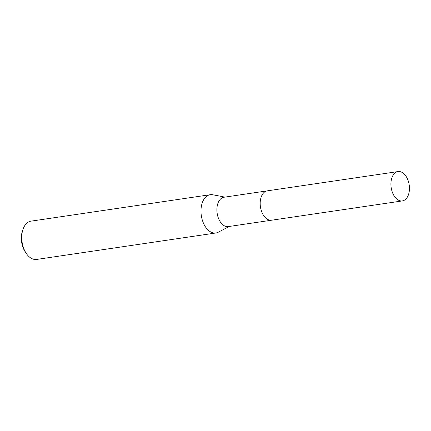 <?xml version="1.0" encoding="UTF-8"?>
<svg xmlns="http://www.w3.org/2000/svg" width="431" height="431" viewBox="0 0 431 431"><rect width="100%" height="100%" fill="white"/><g stroke="black" fill="none" stroke-linecap="round" stroke-linejoin="round"><path stroke-width="0.65" d="M260.399 200.291A14.837 9.11 81.6 0 0 260.378 200.458A14.837 9.11 81.6 0 0 262.301 213.156M267.026 190.89L223.991 197.242A14.837 9.11 81.6 0 0 217.084 206.848A14.837 9.11 81.6 0 0 228.322 226.593L271.358 220.241M224.95 197.102L212.769 194.769A19.352 11.885 81.6 0 0 210.242 194.704A19.352 11.885 81.6 0 0 201.229 207.236A19.352 11.885 81.6 0 0 215.893 232.988A19.352 11.885 81.6 0 0 218.291 232.201L229.276 226.453M210.242 194.704L31 221.146A19.352 11.885 81.6 0 0 22.897 229.626A19.352 11.885 81.6 0 0 21.986 233.677A19.352 11.885 81.6 0 0 26.442 253.654A19.352 11.885 81.6 0 0 36.646 259.43L215.893 232.988M22.897 229.626L22.342 231.345A16.771 10.301 81.6 0 0 21.55 234.857A16.771 10.301 81.6 0 0 25.413 252.167L26.442 253.654M398.282 200.081A14.837 9.11 81.6 0 0 402.344 200.921A14.837 9.11 81.6 0 0 409.45 188.158A14.837 9.11 81.6 0 0 402.075 172.405A14.837 9.11 81.6 0 0 398.012 171.57A14.837 9.11 81.6 0 0 390.912 184.328A14.837 9.11 81.6 0 0 398.282 200.081M398.012 171.57L267.29 190.847A14.843 9.116 81.6 0 0 260.184 203.61A14.843 9.116 81.6 0 0 267.565 219.368A14.843 9.116 81.6 0 0 271.627 220.209L402.344 200.921"/></g></svg>
